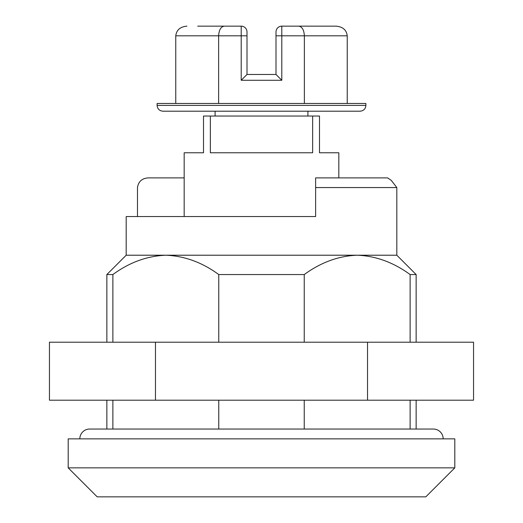 <?xml version="1.0" encoding="UTF-8"?>
<svg xmlns="http://www.w3.org/2000/svg" width="523" height="523" viewBox="0 0 523 523"><rect width="100%" height="100%" fill="white"/><g stroke="black" fill="none" stroke-linecap="round" stroke-linejoin="round"><path stroke-width="0.78" d="M137.484 216.555L137.484 187.561C138.399 181.612 141.942 178.389 148.107 177.892L184.174 177.892L148.107 177.892M396.813 187.561L391.256 180.337L387.595 177.905L386.458 177.892L315.624 177.892L315.624 187.561L396.813 187.561L396.813 255.217L416.145 274.549L410.124 274.549L410.124 342.205M410.124 429.037L410.124 400.2M106.855 342.205L106.855 274.549L112.876 274.549L112.876 342.205M112.876 400.2L112.876 429.037M218.758 429.037L218.758 400.2M218.758 342.205L218.758 274.549C202.238 262.428 184.606 255.982 165.856 255.217L357.216 255.217C338.629 255.904 320.972 262.35 304.242 274.549L304.242 342.205M112.876 274.549C129.416 262.409 147.074 255.969 165.856 255.217L126.187 255.217L106.855 274.549M304.242 400.2L304.242 429.037M396.813 255.217L357.216 255.217C375.776 255.924 393.407 262.369 410.124 274.549M165.784 255.217L159.365 255.525M454.807 438.856L68.193 438.856L68.193 467.856L454.807 467.856L454.807 438.856M304.242 274.549L218.758 274.549M68.193 467.856L97.193 496.85L425.807 496.85L454.807 467.856M315.624 187.561L315.624 216.555L126.187 216.555L126.187 255.217M155.475 342.205L49.45 342.205L49.45 400.2L155.475 400.2L155.475 342.205L367.525 342.205L367.525 400.2L155.475 400.2M367.525 400.2L473.55 400.2L473.55 342.205L367.525 342.205M312.643 116.034L210.357 116.034L210.357 152.768L312.643 152.768L312.643 116.034L319.494 116.034L319.494 152.768L338.826 152.768L338.826 177.892M184.174 216.555L184.174 152.768L203.506 152.768L203.506 116.034L210.357 116.034M276 74.475L281.799 80.274L241.201 80.274L241.201 35.812L247 35.812L247 31.949A5.799 5.799 0 0 0 241.201 26.15A5.799 5.799 -135.2 0 1 247 31.949A5.799 5.799 0 0 0 241.201 26.15L241.201 26.15A5.799 5.799 -135.2 0 1 247 31.949L247 74.475L276 74.475L265.364 74.475L276 74.475L276 31.949A5.799 5.799 0 0 1 281.799 26.15A5.799 5.799 0 0 0 276 31.949L276 35.812L276 31.949A5.799 5.799 0 0 1 281.799 26.15L298.783 26.15L281.799 26.15L281.799 35.812L276 35.812M218.634 103.476L218.634 35.812C218.987 29.988 220.85 26.765 224.217 26.15L197.707 26.15M224.217 26.15L241.201 26.15L241.201 35.812L175.767 35.812C176.48 29.988 180.2 26.765 186.927 26.15M257.636 74.475L265.364 74.475M347.233 103.476L347.233 35.812C346.52 29.988 342.8 26.765 336.073 26.15L298.783 26.15C302.15 26.765 304.013 29.988 304.366 35.812L281.799 35.812L281.799 80.274M241.201 80.274L247 74.475M360.086 111.203L162.915 111.203C159.358 110.83 157.43 108.895 157.116 105.404L365.884 105.404C365.57 108.895 363.642 110.83 360.086 111.203M365.884 105.404L365.884 103.476L157.116 103.476L157.116 105.404M304.366 103.476L304.366 35.812L347.233 35.812M175.767 103.476L175.767 35.812M79.829 438.856A9.819 9.819 0 0 1 89.649 429.037L433.351 429.037A9.819 9.819 0 0 1 443.171 438.856M276 31.949A5.799 5.799 0 0 1 281.799 26.15A5.799 5.799 0 0 0 276 31.949A5.799 5.799 0 0 1 281.799 26.15M416.145 429.037L416.145 400.2M416.145 342.205L416.145 274.549M106.855 429.037L106.855 400.2M215.103 116.034L215.103 111.203M307.897 116.034L307.897 111.203"/></g></svg>
